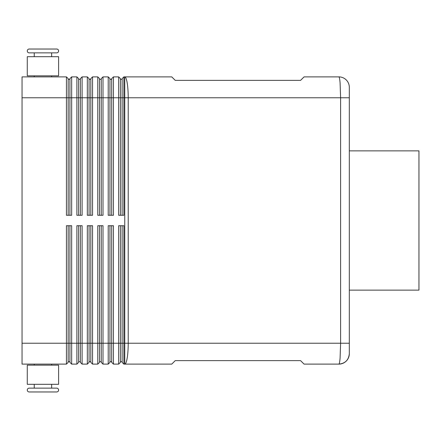 <?xml version="1.0" encoding="UTF-8"?>
<svg xmlns="http://www.w3.org/2000/svg" width="441" height="441" viewBox="0 0 441 441"><rect width="100%" height="100%" fill="white"/><g stroke="black" fill="none" stroke-linecap="round" stroke-linejoin="round"><path stroke-width="0.66" d="M34.238 56.691L34.238 52.859L29.189 52.859L56.691 52.859A1.913 1.913 0 0 0 58.609 50.947A1.913 1.913 0 0 0 56.691 49.034L29.189 49.034L56.691 49.034A1.913 1.913 0 0 1 58.609 50.947A1.913 1.913 0 0 1 56.691 52.859L51.641 52.859L51.641 56.691M29.189 52.859A1.913 1.913 0 0 1 27.27 50.947A1.913 1.913 0 0 1 29.189 49.034M34.238 384.309L34.238 388.141L29.189 388.141A1.913 1.913 0 0 0 27.27 390.053A1.913 1.913 0 0 0 29.189 391.966L56.691 391.966A1.913 1.913 0 0 0 58.609 390.053A1.913 1.913 0 0 0 56.691 388.141L51.641 388.141L51.641 384.309M349.316 353.671C348.704 359.994 345.22 363.478 338.881 364.112C345.22 363.478 348.704 359.994 349.316 353.671A10.446 10.446 0 0 1 346.257 361.058A10.446 10.446 0 0 0 349.316 353.671L349.316 87.329A10.446 10.446 0 0 0 338.875 76.883C339.35 76.977 339.757 79.016 340.099 83.002L340.606 97.775L349.316 97.775L349.316 87.329A10.446 10.446 0 0 0 338.875 76.883L304.058 76.883L300.575 80.367L175.237 80.367L171.758 76.883L123.888 76.883L123.888 97.775L340.606 97.775L340.606 343.225L340.099 357.998C339.757 361.962 339.355 364.001 338.881 364.117A10.446 10.446 0 0 0 346.257 361.058A10.446 10.446 0 0 1 338.875 364.117L304.058 364.117L300.575 360.633L175.237 360.633L171.758 364.117L124.753 364.117A20.887 3.462 -90 0 0 127.201 357.998A20.887 3.462 -90 0 0 128.215 343.225L128.215 97.775A20.887 3.462 -90 0 0 127.201 83.002A20.887 3.462 -90 0 0 124.753 76.883L124.753 364.117L123.888 364.117L123.888 225.72L118.662 225.72L118.662 364.117L113.442 364.117L113.442 225.72L108.221 225.72L108.221 364.117L102.996 364.117L102.996 225.72L97.775 225.72L97.775 364.117L92.549 364.117L92.549 225.72L87.329 225.72L87.329 364.117L82.109 364.117L82.109 225.72L76.883 225.72L76.883 364.117L71.663 364.117L71.663 225.72L66.442 225.72L66.442 364.117L68.179 362.375L68.179 225.72M69.921 225.72L69.921 343.225L22.05 343.225L22.05 76.883L66.442 76.883L66.442 215.28L71.663 215.28L71.663 97.775L76.883 97.775L76.883 76.883L71.663 76.883L69.921 78.625L69.921 215.28M68.179 215.28L68.179 97.775L71.663 97.775L71.663 76.883M22.05 97.775L68.179 97.775L68.179 78.625L66.442 76.883M78.625 215.28L78.625 97.775L76.883 97.775L76.883 215.28L82.109 215.28L82.109 97.775L87.329 97.775L87.329 76.883L82.109 76.883L80.367 78.625L80.367 215.28M76.883 76.883L78.625 78.625L78.625 97.775L82.109 97.775L82.109 76.883M89.071 215.28L89.071 97.775L87.329 97.775L87.329 215.28L92.549 215.28L92.549 97.775L97.775 97.775L97.775 76.883L92.549 76.883L90.813 78.625L90.813 215.28M87.329 76.883L89.071 78.625L89.071 97.775L92.549 97.775L92.549 76.883M99.517 215.28L99.517 97.775L97.775 97.775L97.775 215.28L102.996 215.28L102.996 97.775L108.221 97.775L108.221 76.883L102.996 76.883L101.254 78.625L101.254 215.28M97.775 76.883L99.517 78.625L99.517 97.775L102.996 97.775L102.996 76.883M109.958 215.28L109.958 97.775L108.221 97.775L108.221 215.28L113.442 215.28L113.442 97.775L118.662 97.775L118.662 76.883L113.442 76.883L111.7 78.625L111.7 215.28M108.221 76.883L109.958 78.625L109.958 97.775L113.442 97.775L113.442 76.883M123.888 76.883L122.146 78.625L122.146 215.28M120.404 215.28L120.404 78.625L118.662 76.883M78.625 362.375L76.883 364.117L78.625 362.375L78.625 343.225L69.921 343.225L69.921 362.375L71.663 364.117L69.921 362.375M22.05 343.225L22.05 364.117L66.442 364.117M80.367 225.72L80.367 362.375L82.109 364.117L80.367 362.375M90.813 225.72L90.813 362.375L92.549 364.117L90.813 362.375M89.071 362.375L87.329 364.117L89.071 362.375L89.071 225.72M101.254 225.72L101.254 362.375L102.996 364.117L101.254 362.375M99.517 362.375L97.775 364.117L99.517 362.375L99.517 225.72M111.7 225.72L111.7 362.375L113.442 364.117L111.7 362.375M109.958 362.375L108.221 364.117L109.958 362.375L109.958 225.72M122.146 225.72L122.146 362.375L123.888 364.117L122.146 362.375M120.404 362.375L118.662 364.117L120.404 362.375L120.404 225.72M51.641 76.883L51.641 75.841M34.238 75.841L34.238 76.883M42.937 56.691L27.27 56.691L27.27 75.841L58.609 75.841L58.609 56.691L42.937 56.691M29.189 391.966L56.691 391.966A1.913 1.913 0 0 0 58.609 390.053A1.913 1.913 0 0 0 56.691 388.141L29.189 388.141M51.641 364.117L51.641 365.159M34.238 365.159L34.238 364.117M58.609 384.309L27.27 384.309L27.27 365.159L58.609 365.159L58.609 384.309M349.316 150.866L418.95 150.866L418.95 290.134L349.316 290.134M349.316 343.225L78.625 343.225L78.625 225.72M120.404 361.681L122.146 361.681M109.958 361.681L111.7 361.681M99.517 361.681L101.254 361.681M89.071 361.681L90.813 361.681M78.625 361.681L80.367 361.681M123.888 215.28L123.888 97.775L118.662 97.775L118.662 215.28L123.888 215.28M68.179 361.681L69.921 361.681M120.404 79.319L122.146 79.319M109.958 79.319L111.7 79.319M99.517 79.319L101.254 79.319M89.071 79.319L90.813 79.319M78.625 79.319L80.367 79.319M68.179 79.319L69.921 79.319"/></g></svg>
